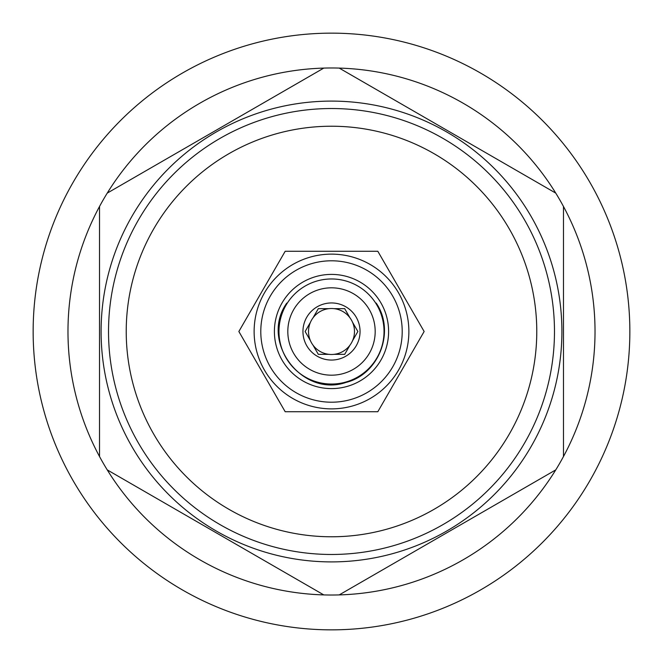 <?xml version="1.0" encoding="UTF-8"?>
<svg xmlns="http://www.w3.org/2000/svg" width="663" height="663" viewBox="0 0 663 663"><rect width="100%" height="100%" fill="white"/><g stroke="black" fill="none" stroke-linecap="round" stroke-linejoin="round"><path stroke-width="0.99" d="M331.5 629.85A298.35 298.35 0 0 0 629.85 331.5A298.35 298.35 0 0 0 331.5 33.15A298.35 298.35 0 0 0 33.15 331.5A298.35 298.35 0 0 0 331.5 629.85M555.76 193.115A263.518 263.518 0 0 0 323.784 68.09L107.24 193.115A263.518 263.518 0 0 0 99.525 206.475L99.525 456.525A263.518 263.518 0 0 0 107.24 469.885L323.784 594.91A263.518 263.518 0 0 0 555.76 193.115L339.216 68.09M563.475 456.525L563.475 206.475M331.5 561.901A230.401 230.401 0 0 0 561.901 331.5A230.401 230.401 0 0 0 331.5 101.099A230.401 230.401 0 0 0 101.099 331.5A230.401 230.401 0 0 0 331.5 561.901M339.216 594.91L555.76 469.885M331.5 554.475A222.975 222.975 0 0 0 554.475 331.5A222.975 222.975 0 0 0 331.5 108.525A222.975 222.975 0 0 0 108.525 331.5A222.975 222.975 0 0 0 331.5 554.475M107.24 469.885A263.518 263.518 0 0 0 323.784 594.91M99.525 206.475A263.518 263.518 0 0 0 99.525 456.525M323.784 68.09A263.518 263.518 0 0 0 107.24 193.115M331.5 126.227A205.273 205.273 0 0 0 126.227 331.5A205.273 205.273 0 0 0 331.5 536.773A205.273 205.273 0 0 0 536.773 331.5A205.273 205.273 0 0 0 331.5 126.227M238.862 331.5L285.181 411.723L377.819 411.723L424.138 331.5L377.819 251.277L285.181 251.277L238.862 331.5M254.128 331.5A77.372 77.372 0 0 0 331.5 408.872A77.372 77.372 0 0 0 408.872 331.5A77.372 77.372 0 0 0 331.5 254.128A77.372 77.372 0 0 0 254.128 331.5A77.372 77.372 0 0 0 331.5 408.872A77.372 77.372 0 0 0 408.872 331.5A77.372 77.372 0 0 0 331.5 254.128A77.372 77.372 0 0 0 254.128 331.5M260.791 331.5A70.709 70.709 0 0 0 331.5 402.209A70.709 70.709 0 0 0 402.209 331.5A70.709 70.709 0 0 0 331.5 260.791A70.709 70.709 0 0 0 260.791 331.5M274.399 331.5A57.101 57.101 0 0 0 331.5 388.601A57.101 57.101 0 0 0 388.601 331.5A57.101 57.101 0 0 0 331.5 274.399A57.101 57.101 0 0 0 274.399 331.5M384.034 331.5A52.534 52.534 0 0 1 331.5 384.034A52.534 52.534 0 0 1 278.966 331.5A52.534 52.534 0 0 1 331.5 278.966A52.534 52.534 0 0 1 384.034 331.5M287.817 331.5A43.683 43.683 0 0 1 331.5 287.817A43.683 43.683 0 0 1 375.183 331.5A43.683 43.683 0 0 1 331.5 375.183A43.683 43.683 0 0 1 287.817 331.5M302.95 331.5A28.55 28.55 0 0 0 331.5 360.05A28.55 28.55 0 0 0 360.05 331.5A28.55 28.55 0 0 0 331.5 302.95A28.55 28.55 0 0 0 302.95 331.5M310.441 340.707A22.981 22.981 0 0 1 310.441 322.293L305.129 331.5L310.441 340.707A22.981 22.981 0 0 0 313.002 345.133L318.315 354.34L328.939 354.34A22.981 22.981 0 0 0 334.061 354.34L344.685 354.34L349.998 345.133A22.981 22.981 0 0 0 352.559 340.707L357.871 331.5L352.559 322.293A22.981 22.981 0 0 1 352.559 340.707M334.061 354.34A22.981 22.981 0 0 0 349.998 345.133M313.002 345.133A22.981 22.981 0 0 0 328.939 354.34M310.441 322.293A22.981 22.981 0 0 1 352.559 322.293M328.939 308.66L318.315 308.66L313.002 317.867M349.998 317.867L344.685 308.66L334.061 308.66M375.83 303.314L376.194 303.082C395.554 331.168 379.153 374.297 346.028 382.427C301.715 397.759 259.506 341.205 286.806 303.082L287.17 303.314"/></g></svg>
